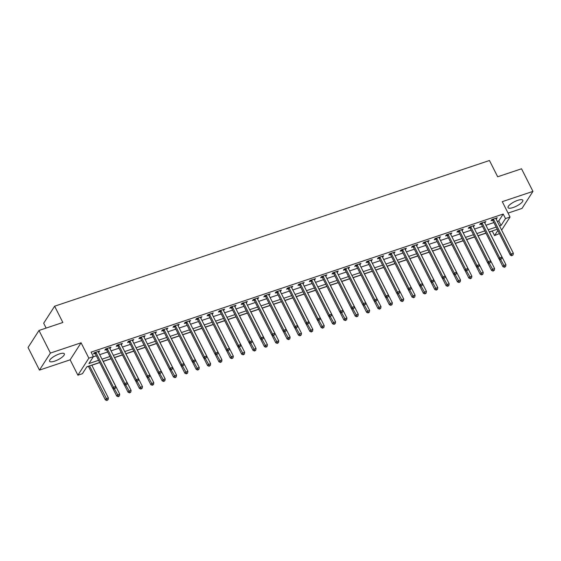 <?xml version="1.0" encoding="UTF-8"?>
<svg xmlns="http://www.w3.org/2000/svg" width="561" height="561" viewBox="0 0 561 561"><rect width="100%" height="100%" fill="white"/><g stroke="black" fill="none" stroke-linecap="round" stroke-linejoin="round"><path stroke-width="0.84" d="M54.669 361.144A8.261 2.419 153.2 0 0 64.354 353.823A8.261 2.419 153.2 0 0 59.284 353.963A8.261 2.419 153.2 0 0 49.606 361.277A8.261 2.419 153.2 0 0 54.669 361.144M513.133 207.528A8.261 2.419 153.2 0 0 522.81 200.207A8.261 2.419 153.2 0 0 517.747 200.347A8.261 2.419 153.2 0 0 508.063 207.661A8.261 2.419 153.2 0 0 513.133 207.528M99.676 362.476L86.878 366.768L82.446 373.668L77.902 375.19L88.841 358.163L93.385 356.642L88.947 363.542L98.582 360.316M70.139 359.825L81.079 342.792L50.406 353.072L38.99 330.471L28.05 347.497L39.466 370.099L70.139 359.825L77.902 375.19M46.128 328.08L43.688 323.234L54.627 306.208L489.458 160.502L497.677 176.778L521.534 168.784L532.95 191.385L502.277 201.658L510.04 217.03L501.646 230.094M508.056 213.089L522.01 208.412L532.95 191.385M499.423 233.558L494.557 235.585L497.852 230.452M489.416 232.023L492.27 231.062L494.557 235.585M86.773 366.936L88.442 366.375M91.843 365.232L99.732 362.588M103.203 361.431L111.092 358.788M114.556 357.623L122.452 354.98M125.916 353.816L133.813 351.172M137.277 350.008L145.173 347.364M148.637 346.207L156.533 343.556M159.997 342.399L167.886 339.756M171.357 338.592L179.247 335.948M182.718 334.784L190.607 332.14M194.071 330.983L201.967 328.332M205.431 327.175L213.327 324.531M216.791 323.367L224.688 320.724M228.152 319.56L236.048 316.916M239.512 315.752L247.401 313.108M250.872 311.951L258.761 309.307M262.232 308.143L270.122 305.5M273.586 304.335L281.482 301.692M284.946 300.528L292.842 297.884M296.306 296.727L304.202 294.076M307.666 292.919L315.562 290.275M319.027 289.111L326.916 286.468M330.387 285.304L338.276 282.66M341.747 281.503L349.636 278.852M353.1 277.695L360.996 275.051M364.461 273.887L372.357 271.244M375.821 270.079L383.717 267.436M387.181 266.279L395.077 263.628M398.541 262.471L406.437 259.827M409.902 258.663L417.791 256.019M421.262 254.855L429.151 252.212M432.615 251.048L440.511 248.404M443.975 247.247L451.871 244.603M455.336 243.439L463.232 240.795M466.696 239.631L474.592 236.987M478.056 235.823L485.952 233.18M50.406 353.072L39.466 370.099M497.277 221.441L498.778 220.936L503.217 214.036L91.099 352.119L93.385 356.642M93.28 356.81L96.303 355.793M99.704 354.657L107.663 351.985M111.064 350.849L119.023 348.185M122.424 347.042L130.376 344.377M133.777 343.234L141.737 340.569M145.138 339.433L153.097 336.761M156.498 335.625L164.457 332.961M167.858 331.817L175.817 329.153M179.218 328.01L187.178 325.345M190.579 324.209L198.538 321.537M201.939 320.401L209.891 317.736M213.292 316.593L221.251 313.929M224.652 312.786L232.612 310.121M236.013 308.985L243.972 306.313M247.373 305.177L255.332 302.512M258.733 301.369L266.692 298.704M270.093 297.561L278.053 294.897M281.454 293.754L289.406 291.089M292.807 289.953L300.766 287.281M304.167 286.145L312.126 283.48M315.527 282.337L323.487 279.673M326.888 278.529L334.847 275.865M338.248 274.729L346.207 272.057M349.608 270.921L357.567 268.256M360.968 267.113L368.921 264.448M372.322 263.305L380.281 260.641M383.682 259.505L391.641 256.833M395.042 255.697L403.001 253.032M406.402 251.889L414.362 249.224M417.763 248.081L425.722 245.416M429.123 244.28L437.082 241.609M440.483 240.473L448.435 237.801M451.836 236.665L459.796 234M463.197 232.857L471.156 230.192M474.557 229.049L482.516 226.385M485.917 225.249L493.876 222.577M496.064 219.049L497.27 217.738L491.815 219.568L491.078 220.718L492.551 220.221M484.711 222.85L485.91 221.546L480.454 223.376L479.718 224.526L481.198 224.028M473.351 226.658L474.55 225.354L469.094 227.184L468.358 228.334L469.838 227.836M461.991 230.466L463.19 229.161L457.741 230.985L456.998 232.135L458.477 231.644M450.63 234.274L451.829 232.969L446.381 234.793L445.637 235.943L447.117 235.445M439.27 238.074L440.469 236.77L435.02 238.6L434.277 239.75L435.757 239.252M427.91 241.882L429.109 240.578L423.66 242.408L422.917 243.558L424.397 243.06M416.55 245.69L417.756 244.386L412.3 246.209L411.564 247.359L413.036 246.868M405.196 249.498L406.395 248.193L400.94 250.017L400.203 251.167L401.683 250.676M393.836 253.299L395.035 251.994L389.579 253.824L388.843 254.975L390.323 254.477M382.476 257.106L383.675 255.802L378.226 257.632L377.483 258.782L378.963 258.284M371.116 260.914L372.315 259.61L366.866 261.433L366.123 262.583L367.602 262.092M359.755 264.722L360.954 263.418L355.506 265.241L354.762 266.391L356.242 265.9M348.395 268.53L349.594 267.218L344.145 269.049L343.402 270.199L344.882 269.701M337.035 272.33L338.241 271.026L332.785 272.856L332.049 274.006L333.522 273.509M325.682 276.138L326.881 274.834L321.425 276.657L320.689 277.814L322.168 277.316M314.321 279.946L315.52 278.642L310.065 280.465L309.328 281.615L310.808 281.124M302.961 283.754L304.16 282.442L298.704 284.273L297.968 285.423L299.448 284.925M291.601 287.555L292.8 286.25L287.351 288.081L286.608 289.231L288.088 288.733M280.241 291.362L281.44 290.058L275.991 291.888L275.248 293.038L276.727 292.54M268.88 295.17L270.079 293.866L264.631 295.689L263.887 296.839L265.367 296.348M257.52 298.978L258.726 297.674L253.27 299.497L252.534 300.647L254.007 300.149M246.167 302.779L247.366 301.474L241.91 303.305L241.174 304.455L242.654 303.957M234.807 306.587L236.006 305.282L230.55 307.112L229.814 308.262L231.293 307.765M223.446 310.394L224.645 309.09L219.19 310.913L218.453 312.063L219.933 311.572M212.086 314.202L213.285 312.898L207.836 314.721L207.093 315.871L208.573 315.38M200.726 318.003L201.925 316.699L196.476 318.529L195.733 319.679L197.213 319.181M189.366 321.811L190.565 320.506L185.116 322.337L184.373 323.487L185.852 322.989M178.005 325.618L179.211 324.314L173.756 326.137L173.019 327.287L174.492 326.797M166.652 329.426L167.851 328.122L162.395 329.945L161.659 331.095L163.139 330.604M155.292 333.234L156.491 331.923L151.035 333.753L150.299 334.903L151.779 334.405M143.932 337.035L145.131 335.73L139.675 337.561L138.939 338.711L140.418 338.213M132.571 340.843L133.77 339.538L128.322 341.361L127.578 342.519L129.058 342.021M121.211 344.65L122.41 343.346L116.961 345.169L116.218 346.319L117.698 345.828M109.851 348.458L111.05 347.147L105.601 348.977L104.858 350.127L106.338 349.629M98.491 352.259L99.697 350.955L94.241 352.785L93.505 353.935L94.977 353.437M81.079 342.792L88.841 358.163M503.217 214.036L505.496 218.552L510.04 217.03M38.99 330.471L62.846 322.477L54.627 306.208M497.249 229.26L489.29 231.931M485.889 233.067L477.937 235.732M474.529 236.875L466.577 239.54M463.176 240.683L455.216 243.348M451.815 244.484L443.856 247.156M440.455 248.292L432.496 250.956M429.095 252.099L421.136 254.764M417.735 255.907L409.775 258.572M406.374 259.708L398.422 262.38M395.014 263.516L387.062 266.18M383.661 267.324L375.702 269.988M372.301 271.131L364.341 273.796M360.94 274.939L352.981 277.604M349.58 278.74L341.621 281.412M338.22 282.548L330.261 285.212M326.86 286.355L318.907 289.02M315.499 290.163L307.547 292.828M304.146 293.964L296.187 296.636M292.786 297.772L284.827 300.437M281.426 301.58L273.466 304.244M270.065 305.387L262.106 308.052M258.705 309.188L250.746 311.86M247.345 312.996L239.393 315.661M235.985 316.804L228.032 319.468M224.631 320.612L216.672 323.276M213.271 324.412L205.312 327.084M201.911 328.22L193.952 330.885M190.551 332.028L182.591 334.693M179.19 335.836L171.231 338.5M167.83 339.643L159.878 342.308M156.47 343.444L148.518 346.116M145.117 347.252L137.157 349.917M133.756 351.06L125.797 353.725M122.396 354.868L114.437 357.532M111.036 358.668L103.077 361.34M499.556 225.957L501.064 225.459L505.496 218.552M101.983 359.173L109.942 356.508M113.343 355.372L121.302 352.701M124.703 351.565L132.662 348.9M136.064 347.757L144.023 345.092M147.424 343.949L155.383 341.284M158.784 340.141L166.743 337.477M170.144 336.341L178.096 333.669M181.498 332.533L189.457 329.868M192.858 328.725L200.817 326.06M204.218 324.917L212.177 322.252M215.578 321.116L223.537 318.445M226.939 317.309L234.898 314.644M238.299 313.501L246.258 310.836M249.659 309.693L257.611 307.028M261.012 305.892L268.971 303.221M272.373 302.084L280.332 299.42M283.733 298.277L291.692 295.612M295.093 294.469L303.052 291.804M306.453 290.668L314.412 287.996M317.814 286.86L325.773 284.189M329.174 283.053L337.126 280.388M340.527 279.245L348.486 276.58M351.887 275.437L359.846 272.772M363.248 271.636L371.207 268.964M374.608 267.828L382.567 265.164M385.968 264.021L393.927 261.356M397.328 260.213L405.287 257.548M408.688 256.412L416.641 253.74M420.042 252.604L428.001 249.94M431.402 248.796L439.361 246.132M442.762 244.989L450.721 242.324M454.122 241.188L462.082 238.516M465.483 237.38L473.442 234.715M476.843 233.572L484.802 230.908M488.203 229.765L496.155 227.1M498.778 220.936L501.064 225.459M496.141 218.117L496.527 218.895M484.781 221.925L485.167 222.696M473.421 225.732L473.807 226.504M462.061 229.54L462.453 230.312M450.7 233.341L451.093 234.119M439.34 237.149L439.733 237.92M427.98 240.957L428.373 241.728M416.627 244.764L417.012 245.536M405.266 248.572L405.652 249.343M393.906 252.373L394.292 253.144M382.546 256.181L382.939 256.952M371.186 259.988L371.578 260.76M359.825 263.796L360.218 264.568M348.465 267.597L348.858 268.368M337.112 271.405L337.498 272.176M325.752 275.213L326.137 275.984M314.391 279.02L314.777 279.792M303.031 282.821L303.424 283.6M291.671 286.629L292.064 287.4M280.311 290.437L280.703 291.208M268.95 294.245L269.343 295.016M257.597 298.045L257.983 298.824M246.237 301.853L246.623 302.624M234.877 305.661L235.262 306.432M223.516 309.469L223.909 310.24M212.156 313.276L212.549 314.048M200.796 317.077L201.189 317.849M189.436 320.885L189.828 321.656M178.082 324.693L178.468 325.464M166.722 328.501L167.108 329.272M155.362 332.301L155.748 333.073M144.002 336.109L144.394 336.88M132.641 339.917L133.034 340.688M121.281 343.725L121.674 344.496M109.921 347.525L110.314 348.304M98.568 351.333L98.953 352.105M493.631 219.484L492.895 220.641L510.342 255.171L511.078 254.021L493.631 219.484A1.059 0.905 32.7 0 0 493.4 219.169L493.294 219.071M512.13 255.311L513.042 255.01L512.13 255.311L511.078 254.021L513.35 253.256L495.903 218.727A1.059 0.905 32.7 0 1 495.798 218.369L495.791 218.236M492.895 220.641A1.059 0.905 32.7 0 0 492.656 220.326L491.85 219.554M510.342 255.171L511.835 255.774M513.042 255.01L513.35 253.256M499.073 259.014L502.944 266.678L503.687 265.528L505.959 264.764L489.36 231.903M500.65 259.519L504.739 266.819L504.444 267.281L505.643 266.517L504.739 266.819M505.959 264.764L505.643 266.517M504.444 267.281L502.944 266.678M482.278 223.292L481.534 224.442L498.981 258.979L499.718 257.829L482.278 223.292A1.059 0.905 32.7 0 0 482.039 222.976L481.934 222.878M500.77 259.119L501.681 258.817L500.77 259.119L499.718 257.829L501.99 257.064L484.55 222.535A1.059 0.905 32.7 0 1 484.445 222.17L484.431 222.044M481.534 224.442A1.059 0.905 32.7 0 0 481.296 224.127L480.489 223.362M498.981 258.979L500.475 259.582M501.681 258.817L501.99 257.064M470.917 227.1L470.174 228.25L487.621 262.786L488.358 261.636L470.917 227.1A1.059 0.905 32.7 0 0 470.679 226.784L470.574 226.686M489.416 262.927L490.321 262.618L489.416 262.927L488.358 261.636L490.63 260.872L473.189 226.335A1.059 0.905 32.7 0 1 473.084 225.978L473.07 225.852M470.174 228.25A1.059 0.905 32.7 0 0 469.943 227.934L469.136 227.17M487.621 262.786L489.115 263.382M490.321 262.618L490.63 260.872M459.557 230.908L458.814 232.058L476.261 266.587L476.997 265.437L459.557 230.908A1.059 0.905 32.7 0 0 459.319 230.592L459.214 230.494M478.056 266.734L478.961 266.426L478.056 266.734L476.997 265.437L479.269 264.68L461.829 230.143A1.059 0.905 32.7 0 1 461.724 229.786L461.71 229.652M458.814 232.058A1.059 0.905 32.7 0 0 458.582 231.742L457.776 230.978M476.261 266.587L477.755 267.19M478.961 266.426L479.269 264.68M487.712 262.821L491.583 270.486L492.327 269.336L494.599 268.572L478 235.711M489.29 263.326L493.378 270.626L493.084 271.089L494.29 270.318L493.378 270.626M494.599 268.572L494.29 270.318M493.084 271.089L491.583 270.486M476.359 266.629L480.223 274.287L480.966 273.137L483.238 272.38L466.64 239.519M477.93 267.134L482.018 274.434L481.724 274.89L482.93 274.126L482.018 274.434M483.238 272.38L482.93 274.126M481.724 274.89L480.223 274.287M464.999 270.437L468.87 278.095L469.606 276.945L471.878 276.187L455.28 243.327M466.57 270.942L470.658 278.235L470.363 278.698L471.57 277.933L470.658 278.235M471.878 276.187L471.57 277.933M470.363 278.698L468.87 278.095M448.197 234.715L447.461 235.865L464.901 270.395L465.644 269.245L448.197 234.715A1.059 0.905 32.7 0 0 447.959 234.4L447.853 234.295M466.696 270.535L467.601 270.234L466.696 270.535L465.644 269.245L467.916 268.488L450.469 233.951A1.059 0.905 32.7 0 1 450.364 233.593L450.35 233.46M447.461 235.865A1.059 0.905 32.7 0 0 447.222 235.55L446.416 234.779M464.901 270.395L466.401 270.998M467.601 270.234L467.916 268.488M453.639 274.238L457.51 281.903L458.246 280.752L460.518 279.988L443.919 247.135M455.216 274.743L459.298 282.043L459.003 282.506L460.209 281.741L459.298 282.043M460.518 279.988L460.209 281.741M459.003 282.506L457.51 281.903M436.837 238.516L436.1 239.666L453.54 274.203L454.284 273.053L436.837 238.516A1.059 0.905 32.7 0 0 436.598 238.201L436.5 238.102M455.336 274.343L456.247 274.041L455.336 274.343L454.284 273.053L456.556 272.288L439.109 237.759A1.059 0.905 32.7 0 1 439.004 237.394L438.997 237.268M436.1 239.666A1.059 0.905 32.7 0 0 435.862 239.351L435.055 238.586M453.54 274.203L455.041 274.806M456.247 274.041L456.556 272.288M442.278 278.046L446.149 285.71L446.886 284.56L449.158 283.796L432.559 250.935M443.856 278.551L447.944 285.851L447.643 286.313L448.849 285.549L447.944 285.851M449.158 283.796L448.849 285.549M447.643 286.313L446.149 285.71M425.476 242.324L424.74 243.474L442.18 278.011L442.924 276.861L425.476 242.324A1.059 0.905 32.7 0 0 425.245 242.008L425.14 241.91M443.975 278.151L444.887 277.842L443.975 278.151L442.924 276.861L445.196 276.096L427.748 241.56A1.059 0.905 32.7 0 1 427.643 241.202L427.636 241.076M424.74 243.474A1.059 0.905 32.7 0 0 424.502 243.158L423.695 242.394M442.18 278.011L443.681 278.607M444.887 277.842L445.196 276.096M430.918 281.853L434.789 289.518L435.525 288.361L437.797 287.604L421.199 254.743M432.496 282.358L436.584 289.658L436.29 290.114L437.489 289.35L436.584 289.658M437.797 287.604L437.489 289.35M436.29 290.114L434.789 289.518M414.116 246.132L413.38 247.282L430.827 281.811L431.563 280.661L414.116 246.132A1.059 0.905 32.7 0 0 413.885 245.816L413.78 245.718M432.615 281.959L433.527 281.65L432.615 281.959L431.563 280.661L433.835 279.904L416.388 245.367A1.059 0.905 32.7 0 1 416.283 245.01L416.276 244.876M413.38 247.282A1.059 0.905 32.7 0 0 413.141 246.966L412.335 246.202M430.827 281.811L432.321 282.414M433.527 281.65L433.835 279.904M419.558 285.661L423.429 293.319L424.172 292.169L426.444 291.411L409.846 258.551M421.136 286.166L425.224 293.459L424.929 293.922L426.129 293.158L425.224 293.459M426.444 291.411L426.129 293.158M424.929 293.922L423.429 293.319M402.763 249.94L402.02 251.09L419.467 285.619L420.203 284.469L402.763 249.94A1.059 0.905 32.7 0 0 402.525 249.624L402.419 249.519M421.255 285.759L422.167 285.458L421.255 285.759L420.203 284.469L422.475 283.712L405.035 249.175A1.059 0.905 32.7 0 1 404.93 248.818L404.916 248.684M402.02 251.09A1.059 0.905 32.7 0 0 401.781 250.774L400.975 250.003M419.467 285.619L420.96 286.222M422.167 285.458L422.475 283.712M408.198 289.462L412.069 297.127L412.812 295.977L415.084 295.212L398.485 262.359M409.775 289.967L413.864 297.267L413.569 297.73L414.775 296.965L413.864 297.267M415.084 295.212L414.775 296.965M413.569 297.73L412.069 297.127M391.403 253.74L390.659 254.89L408.106 289.427L408.843 288.277L391.403 253.74A1.059 0.905 32.7 0 0 391.164 253.425L391.059 253.327M409.895 289.567L410.806 289.266L409.895 289.567L408.843 288.277L411.115 287.512L393.675 252.983A1.059 0.905 32.7 0 1 393.57 252.625L393.556 252.492M390.659 254.89A1.059 0.905 32.7 0 0 390.428 254.575L389.622 253.81M408.106 289.427L409.6 290.03M410.806 289.266L411.115 287.512M396.844 293.27L400.708 300.934L401.452 299.784L403.724 299.02L387.125 266.159M398.415 293.775L402.503 301.075L402.209 301.538L403.415 300.773L402.503 301.075M403.724 299.02L403.415 300.773M402.209 301.538L400.708 300.934M380.042 257.548L379.299 258.698L396.746 293.235L397.483 292.085L380.042 257.548A1.059 0.905 32.7 0 0 379.804 257.233L379.699 257.134M398.541 293.375L399.446 293.066L398.541 293.375L397.483 292.085L399.755 291.32L382.314 256.791A1.059 0.905 32.7 0 1 382.209 256.426L382.195 256.3M379.299 258.698A1.059 0.905 32.7 0 0 379.068 258.383L378.261 257.618M396.746 293.235L398.24 293.838M399.446 293.066L399.755 291.32M385.484 297.078L389.355 304.742L390.091 303.592L392.363 302.828L375.765 269.967M387.055 297.582L391.143 304.882L390.849 305.338L392.055 304.574L391.143 304.882M392.363 302.828L392.055 304.574M390.849 305.338L389.355 304.742M368.682 261.356L367.946 262.506L385.386 297.042L386.129 295.885L368.682 261.356A1.059 0.905 32.7 0 0 368.444 261.04L368.339 260.942M387.181 297.183L388.086 296.874L387.181 297.183L386.129 295.885L388.401 295.128L370.954 260.592A1.059 0.905 32.7 0 1 370.849 260.234L370.835 260.101M367.946 262.506A1.059 0.905 32.7 0 0 367.707 262.19L366.901 261.426M385.386 297.042L386.887 297.639M388.086 296.874L388.401 295.128M374.124 300.885L377.995 308.543L378.731 307.393L381.003 306.636L364.405 273.775M375.702 301.39L379.783 308.69L379.488 309.146L380.695 308.382L379.783 308.69M381.003 306.636L380.695 308.382M379.488 309.146L377.995 308.543M357.322 265.164L356.586 266.314L374.026 300.843L374.769 299.693L357.322 265.164A1.059 0.905 32.7 0 0 357.084 264.848L356.985 264.75M375.821 300.984L376.733 300.682L375.821 300.984L374.769 299.693L377.041 298.936L359.594 264.399A1.059 0.905 32.7 0 1 359.489 264.042L359.482 263.908M356.586 266.314A1.059 0.905 32.7 0 0 356.347 265.998L355.541 265.227M374.026 300.843L375.526 301.446M376.733 300.682L377.041 298.936M362.764 304.693L366.635 312.351L367.371 311.201L369.643 310.443L353.044 277.583M364.341 305.198L368.43 312.491L368.128 312.954L369.334 312.189L368.43 312.491M369.643 310.443L369.334 312.189M368.128 312.954L366.635 312.351M345.962 268.964L345.225 270.114L362.665 304.651L363.409 303.501L345.962 268.964A1.059 0.905 32.7 0 0 345.73 268.649L345.625 268.551M364.461 304.791L365.372 304.49L364.461 304.791L363.409 303.501L365.681 302.737L348.234 268.207A1.059 0.905 32.7 0 1 348.129 267.849L348.122 267.716M345.225 270.114A1.059 0.905 32.7 0 0 344.987 269.799L344.181 269.035M362.665 304.651L364.166 305.254M365.372 304.49L365.681 302.737M351.403 308.494L355.274 316.159L356.011 315.009L358.283 314.244L341.684 281.384M352.981 308.999L357.069 316.299L356.775 316.762L357.974 315.997L357.069 316.299M358.283 314.244L357.974 315.997M356.775 316.762L355.274 316.159M334.601 272.772L333.865 273.922L351.312 308.459L352.049 307.309L334.601 272.772A1.059 0.905 32.7 0 0 334.37 272.457L334.265 272.358M353.1 308.599L354.012 308.298L353.1 308.599L352.049 307.309L354.321 306.544L336.873 272.015A1.059 0.905 32.7 0 1 336.768 271.65L336.761 271.524M333.865 273.922A1.059 0.905 32.7 0 0 333.627 273.607L332.82 272.842M351.312 308.459L352.806 309.062M354.012 308.298L354.321 306.544M340.043 312.302L343.914 319.966L344.657 318.816L346.929 318.052L330.331 285.191M341.621 312.807L345.709 320.107L345.415 320.562L346.614 319.798L345.709 320.107M346.929 318.052L346.614 319.798M345.415 320.562L343.914 319.966M323.248 276.58L322.505 277.73L339.952 312.267L340.688 311.11L323.248 276.58A1.059 0.905 32.7 0 0 323.01 276.264L322.905 276.166M341.74 312.407L342.652 312.098L341.74 312.407L340.688 311.11L342.96 310.352L325.52 275.816A1.059 0.905 32.7 0 1 325.415 275.458L325.401 275.332M322.505 277.73A1.059 0.905 32.7 0 0 322.266 277.415L321.46 276.65M339.952 312.267L341.446 312.863M342.652 312.098L342.96 310.352M328.683 316.109L332.554 323.767L333.297 322.617L335.569 321.86L318.971 288.999M330.261 316.614L334.349 323.914L334.054 324.37L335.261 323.606L334.349 323.914M335.569 321.86L335.261 323.606M334.054 324.37L332.554 323.767M311.888 280.388L311.145 281.538L328.592 316.067L329.328 314.917L311.888 280.388A1.059 0.905 32.7 0 0 311.65 280.072L311.544 279.974M330.38 316.215L331.292 315.906L330.38 316.215L329.328 314.917L331.6 314.16L314.16 279.623A1.059 0.905 32.7 0 1 314.055 279.266L314.041 279.133M311.145 281.538A1.059 0.905 32.7 0 0 310.913 281.222L310.107 280.451M328.592 316.067L330.085 316.67M331.292 315.906L331.6 314.16M317.33 319.917L321.194 327.575L321.937 326.425L324.209 325.668L307.61 292.807M318.9 320.422L322.989 327.715L322.694 328.178L323.9 327.414L322.989 327.715M324.209 325.668L323.9 327.414M322.694 328.178L321.194 327.575M300.528 284.189L299.784 285.346L317.231 319.875L317.968 318.725L300.528 284.189A1.059 0.905 32.7 0 0 300.289 283.873L300.184 283.775M319.027 320.015L319.931 319.714L319.027 320.015L317.968 318.725L320.24 317.961L302.8 283.431A1.059 0.905 32.7 0 1 302.695 283.074L302.681 282.94M299.784 285.346A1.059 0.905 32.7 0 0 299.553 285.03L298.747 284.259M317.231 319.875L318.725 320.478M319.931 319.714L320.24 317.961M305.969 323.718L309.84 331.383L310.577 330.233L312.849 329.468L296.25 296.615M307.54 324.223L311.628 331.523L311.334 331.986L312.54 331.221L311.628 331.523M312.849 329.468L312.54 331.221M311.334 331.986L309.84 331.383M289.167 287.996L288.431 289.146L305.871 323.683L306.615 322.533L289.167 287.996A1.059 0.905 32.7 0 0 288.929 287.681L288.824 287.583M307.666 323.823L308.571 323.522L307.666 323.823L306.615 322.533L308.887 321.769L291.44 287.239A1.059 0.905 32.7 0 1 291.334 286.874L291.32 286.748M288.431 289.146A1.059 0.905 32.7 0 0 288.193 288.831L287.386 288.066M305.871 323.683L307.372 324.286M308.571 323.522L308.887 321.769M294.609 327.526L298.48 335.19L299.216 334.04L301.488 333.276L284.89 300.416M296.187 328.031L300.268 335.331L299.974 335.794L301.18 335.022L300.268 335.331M301.488 333.276L301.18 335.022M299.974 335.794L298.48 335.19M277.807 291.804L277.071 292.954L294.511 327.491L295.254 326.341L277.807 291.804A1.059 0.905 32.7 0 0 277.569 291.489L277.471 291.39M296.306 327.631L297.218 327.322L296.306 327.631L295.254 326.341L297.526 325.576L280.079 291.04A1.059 0.905 32.7 0 1 279.974 290.682L279.967 290.556M277.071 292.954A1.059 0.905 32.7 0 0 276.832 292.639L276.026 291.874M294.511 327.491L296.012 328.087M297.218 327.322L297.526 325.576M283.249 331.334L287.12 338.998L287.856 337.841L290.128 337.084L273.53 304.223M284.827 331.839L288.915 339.139L288.613 339.594L289.82 338.83L288.915 339.139M290.128 337.084L289.82 338.83M288.613 339.594L287.12 338.998M266.447 295.612L265.711 296.762L283.151 331.292L283.894 330.141L266.447 295.612A1.059 0.905 32.7 0 0 266.216 295.296L266.11 295.198M284.946 331.439L285.858 331.13L284.946 331.439L283.894 330.141L286.166 329.384L268.719 294.848A1.059 0.905 32.7 0 1 268.614 294.49L268.607 294.357M265.711 296.762A1.059 0.905 32.7 0 0 265.472 296.446L264.666 295.682M283.151 331.292L284.651 331.895M285.858 331.13L286.166 329.384M271.889 335.141L275.76 342.799L276.496 341.649L278.768 340.892L262.169 308.031M273.466 335.646L277.555 342.939L277.26 343.402L278.459 342.638L277.555 342.939M278.768 340.892L278.459 342.638M277.26 343.402L275.76 342.799M255.087 299.42L254.35 300.57L271.797 335.099L272.534 333.949L255.087 299.42A1.059 0.905 32.7 0 0 254.855 299.104L254.75 298.999M273.586 335.24L274.497 334.938L273.586 335.24L272.534 333.949L274.806 333.192L257.359 298.655A1.059 0.905 32.7 0 1 257.254 298.298L257.247 298.164M254.35 300.57A1.059 0.905 32.7 0 0 254.112 300.254L253.306 299.483M271.797 335.099L273.291 335.702M274.497 334.938L274.806 333.192M260.528 338.942L264.399 346.607L265.143 345.457L267.415 344.692L250.816 311.839M262.106 339.447L266.195 346.747L265.9 347.21L267.099 346.446L266.195 346.747M267.415 344.692L267.099 346.446M265.9 347.21L264.399 346.607M243.733 303.221L242.99 304.371L260.437 338.907L261.174 337.757L243.733 303.221A1.059 0.905 32.7 0 0 243.495 302.905L243.39 302.807M262.225 339.047L263.137 338.746L262.225 339.047L261.174 337.757L263.446 336.993L246.006 302.463A1.059 0.905 32.7 0 1 245.9 302.099L245.886 301.972M242.99 304.371A1.059 0.905 32.7 0 0 242.752 304.055L241.945 303.291M260.437 338.907L261.931 339.51M263.137 338.746L263.446 336.993M249.168 342.75L253.039 350.415L253.782 349.265L256.054 348.5L239.456 315.64M250.746 343.255L254.834 350.555L254.54 351.018L255.746 350.253L254.834 350.555M256.054 348.5L255.746 350.253M254.54 351.018L253.039 350.415M232.373 307.028L231.63 308.178L249.077 342.715L249.813 341.565L232.373 307.028A1.059 0.905 32.7 0 0 232.135 306.713L232.03 306.615M250.865 342.855L251.777 342.547L250.865 342.855L249.813 341.565L252.085 340.8L234.645 306.264A1.059 0.905 32.7 0 1 234.54 305.906L234.526 305.78M231.63 308.178A1.059 0.905 32.7 0 0 231.398 307.863L230.592 307.098M249.077 342.715L250.571 343.318M251.777 342.547L252.085 340.8M237.815 346.558L241.679 354.222L242.422 353.065L244.694 352.308L228.096 319.447M239.386 347.063L243.474 354.363L243.179 354.818L244.386 354.054L243.474 354.363M244.694 352.308L244.386 354.054M243.179 354.818L241.679 354.222M221.013 310.836L220.27 311.986L237.717 346.516L238.453 345.366L221.013 310.836A1.059 0.905 32.7 0 0 220.775 310.521L220.669 310.422M239.512 346.663L240.417 346.354L239.512 346.663L238.453 345.366L240.725 344.608L223.285 310.072A1.059 0.905 32.7 0 1 223.18 309.714L223.166 309.581M220.27 311.986A1.059 0.905 32.7 0 0 220.038 311.671L219.232 310.906M237.717 346.516L239.21 347.119M240.417 346.354L240.725 344.608M226.455 350.366L230.326 358.023L231.062 356.873L233.334 356.116L216.735 323.255M228.025 350.87L232.114 358.163L231.819 358.626L233.025 357.862L232.114 358.163M233.334 356.116L233.025 357.862M231.819 358.626L230.326 358.023M209.653 314.644L208.916 315.794L226.356 350.323L227.1 349.173L209.653 314.644A1.059 0.905 32.7 0 0 209.414 314.328L209.309 314.223M228.152 350.464L229.056 350.162L228.152 350.464L227.1 349.173L229.372 348.416L211.925 313.88A1.059 0.905 32.7 0 1 211.82 313.522L211.806 313.389M208.916 315.794A1.059 0.905 32.7 0 0 208.678 315.478L207.872 314.707M226.356 350.323L227.857 350.927M229.056 350.162L229.372 348.416M215.094 354.166L218.965 361.831L219.702 360.681L221.974 359.917L205.375 327.063M216.672 354.671L220.754 361.971L220.459 362.434L221.665 361.67L220.754 361.971M221.974 359.917L221.665 361.67M220.459 362.434L218.965 361.831M198.292 318.445L197.556 319.595L214.996 354.131L215.74 352.981L198.292 318.445A1.059 0.905 32.7 0 0 198.054 318.129L197.956 318.031M216.791 354.272L217.703 353.97L216.791 354.272L215.74 352.981L218.012 352.217L200.565 317.687A1.059 0.905 32.7 0 1 200.459 317.33L200.452 317.196M197.556 319.595A1.059 0.905 32.7 0 0 197.318 319.279L196.511 318.515M214.996 354.131L216.497 354.734M217.703 353.97L218.012 352.217M203.734 357.974L207.605 365.639L208.341 364.489L210.613 363.724L194.015 330.864M205.312 358.479L209.4 365.779L209.099 366.242L210.305 365.477L209.4 365.779M210.613 363.724L210.305 365.477M209.099 366.242L207.605 365.639M186.932 322.252L186.196 323.402L203.636 357.939L204.379 356.789L186.932 322.252A1.059 0.905 32.7 0 0 186.701 321.937L186.596 321.839M205.431 358.079L206.343 357.778L205.431 358.079L204.379 356.789L206.651 356.025L189.204 321.495A1.059 0.905 32.7 0 1 189.099 321.13L189.092 321.004M186.196 323.402A1.059 0.905 32.7 0 0 185.957 323.087L185.151 322.323M203.636 357.939L205.137 358.542M206.343 357.778L206.651 356.025M192.374 361.782L196.245 369.447L196.981 368.297L199.253 367.532L182.655 334.672M193.952 362.287L198.04 369.587L197.745 370.043L198.945 369.278L198.04 369.587M199.253 367.532L198.945 369.278M197.745 370.043L196.245 369.447M175.572 326.06L174.836 327.21L192.283 361.747L193.019 360.59L175.572 326.06A1.059 0.905 32.7 0 0 175.341 325.745L175.235 325.646M194.071 361.887L194.983 361.579L194.071 361.887L193.019 360.59L195.291 359.832L177.844 325.296A1.059 0.905 32.7 0 1 177.739 324.938L177.732 324.812M174.836 327.21A1.059 0.905 32.7 0 0 174.597 326.895L173.791 326.13M192.283 361.747L193.776 362.343M194.983 361.579L195.291 359.832M181.014 365.59L184.885 373.247L185.628 372.097L187.9 371.34L171.301 338.479M182.591 366.095L186.68 373.395L186.385 373.85L187.584 373.086L186.68 373.395M187.9 371.34L187.584 373.086M186.385 373.85L184.885 373.247M164.219 329.868L163.475 331.018L180.923 365.548L181.659 364.398L164.219 329.868A1.059 0.905 32.7 0 0 163.98 329.552L163.875 329.454M182.711 365.688L183.622 365.386L182.711 365.688L181.659 364.398L183.931 363.64L166.491 329.104A1.059 0.905 32.7 0 1 166.386 328.746L166.372 328.613M163.475 331.018A1.059 0.905 32.7 0 0 163.237 330.702L162.431 329.931M180.923 365.548L182.416 366.151M183.622 365.386L183.931 363.64M169.653 369.397L173.524 377.055L174.268 375.905L176.54 375.148L159.941 342.287M171.231 369.902L175.32 377.195L175.025 377.658L176.231 376.894L175.32 377.195M176.54 375.148L176.231 376.894M175.025 377.658L173.524 377.055M152.858 333.669L152.115 334.819L169.562 369.355L170.299 368.205L152.858 333.669A1.059 0.905 32.7 0 0 152.62 333.353L152.515 333.255M171.35 369.496L172.262 369.194L171.35 369.496L170.299 368.205L172.571 367.441L155.131 332.911A1.059 0.905 32.7 0 1 155.025 332.554L155.011 332.421M152.115 334.819A1.059 0.905 32.7 0 0 151.884 334.51L151.077 333.739M169.562 369.355L171.056 369.958M172.262 369.194L172.571 367.441M158.3 373.198L162.164 380.863L162.907 379.713L165.179 378.948L148.581 346.088M159.871 373.703L163.959 381.003L163.665 381.466L164.871 380.702L163.959 381.003M165.179 378.948L164.871 380.702M163.665 381.466L162.164 380.863M141.498 337.477L140.755 338.627L158.202 373.163L158.938 372.013L141.498 337.477A1.059 0.905 32.7 0 0 141.26 337.161L141.155 337.063M159.997 373.303L160.902 373.002L159.997 373.303L158.938 372.013L161.21 371.249L143.77 336.719A1.059 0.905 32.7 0 1 143.665 336.355L143.651 336.228M140.755 338.627A1.059 0.905 32.7 0 0 140.523 338.311L139.717 337.547M158.202 373.163L159.696 373.766M160.902 373.002L161.21 371.249M146.94 377.006L150.811 384.671L151.547 383.521L153.819 382.756L137.221 349.896M148.511 377.511L152.599 384.811L152.304 385.267L153.511 384.502L152.599 384.811M153.819 382.756L153.511 384.502M152.304 385.267L150.811 384.671M130.138 341.284L129.402 342.434L146.842 376.971L147.585 375.821L130.138 341.284A1.059 0.905 32.7 0 0 129.9 340.969L129.794 340.871M148.637 377.111L149.542 376.803L148.637 377.111L147.585 375.821L149.857 375.057L132.41 340.52A1.059 0.905 32.7 0 1 132.305 340.162L132.291 340.036M129.402 342.434A1.059 0.905 32.7 0 0 129.163 342.119L128.357 341.354M146.842 376.971L148.342 377.567M149.542 376.803L149.857 375.057M135.58 380.814L139.451 388.471L140.187 387.321L142.459 386.564L125.86 353.703M137.157 381.319L141.239 388.619L140.944 389.075L142.15 388.31L141.239 388.619M142.459 386.564L142.15 388.31M140.944 389.075L139.451 388.471M118.778 345.092L118.041 346.242L135.482 380.772L136.225 379.622L118.778 345.092A1.059 0.905 32.7 0 0 118.539 344.777L118.441 344.678M137.277 380.919L138.188 380.61L137.277 380.919L136.225 379.622L138.497 378.864L121.05 344.328A1.059 0.905 32.7 0 1 120.945 343.97L120.938 343.837M118.041 346.242A1.059 0.905 32.7 0 0 117.803 345.927L116.997 345.155M135.482 380.772L136.982 381.375M138.188 380.61L138.497 378.864M124.219 384.622L128.09 392.279L128.827 391.129L131.099 390.372L114.5 357.511M125.797 385.127L129.886 392.42L129.584 392.882L130.79 392.118L129.886 392.42M131.099 390.372L130.79 392.118M129.584 392.882L128.09 392.279M107.417 348.893L106.681 350.05L124.121 384.58L124.865 383.429L107.417 348.893A1.059 0.905 32.7 0 0 107.186 348.577L107.081 348.479M125.916 384.72L126.828 384.418L125.916 384.72L124.865 383.429L127.137 382.665L109.69 348.136A1.059 0.905 32.7 0 1 109.584 347.778L109.577 347.645M106.681 350.05A1.059 0.905 32.7 0 0 106.443 349.734L105.636 348.963M124.121 384.58L125.622 385.183M126.828 384.418L127.137 382.665M112.859 388.422L116.73 396.087L117.466 394.937L119.738 394.173L103.14 361.319M114.437 388.927L118.525 396.227L118.231 396.69L119.43 395.926L118.525 396.227M119.738 394.173L119.43 395.926M118.231 396.69L116.73 396.087M96.057 352.701L95.321 353.851L112.768 388.387L113.504 387.237L96.057 352.701A1.059 0.905 32.7 0 0 95.826 352.385L95.721 352.287M114.556 388.528L115.468 388.226L114.556 388.528L113.504 387.237L115.776 386.473L98.329 351.943A1.059 0.905 32.7 0 1 98.224 351.579L98.217 351.452M95.321 353.851A1.059 0.905 32.7 0 0 95.082 353.535L94.276 352.771M112.768 388.387L114.262 388.99M115.468 388.226L115.776 386.473M88.386 366.263L105.37 399.895L106.113 398.745L108.385 397.98L91.787 365.12M89.515 365.884L107.165 400.035L106.871 400.498L108.07 399.727L107.165 400.035M108.385 397.98L108.07 399.727M106.871 400.498L105.37 399.895M493.4 219.169L492.656 220.326M482.039 222.976L481.296 224.127M470.679 226.784L469.943 227.934M459.319 230.592L458.582 231.742M447.959 234.4L447.222 235.55M436.598 238.201L435.862 239.351M425.245 242.008L424.502 243.158M413.885 245.816L413.141 246.966M402.525 249.624L401.781 250.774M391.164 253.425L390.428 254.575M379.804 257.233L379.068 258.383M368.444 261.04L367.707 262.19M357.084 264.848L356.347 265.998M345.73 268.649L344.987 269.799M334.37 272.457L333.627 273.607M323.01 276.264L322.266 277.415M311.65 280.072L310.913 281.222M300.289 283.873L299.553 285.03M288.929 287.681L288.193 288.831M277.569 291.489L276.832 292.639M266.216 295.296L265.472 296.446M254.855 299.104L254.112 300.254M243.495 302.905L242.752 304.055M232.135 306.713L231.398 307.863M220.775 310.521L220.038 311.671M209.414 314.328L208.678 315.478M198.054 318.129L197.318 319.279M186.701 321.937L185.957 323.087M175.341 325.745L174.597 326.895M163.98 329.552L163.237 330.702M152.62 333.353L151.884 334.51M141.26 337.161L140.523 338.311M129.9 340.969L129.163 342.119M118.539 344.777L117.803 345.927M107.186 348.577L106.443 349.734M95.826 352.385L95.082 353.535"/></g></svg>
